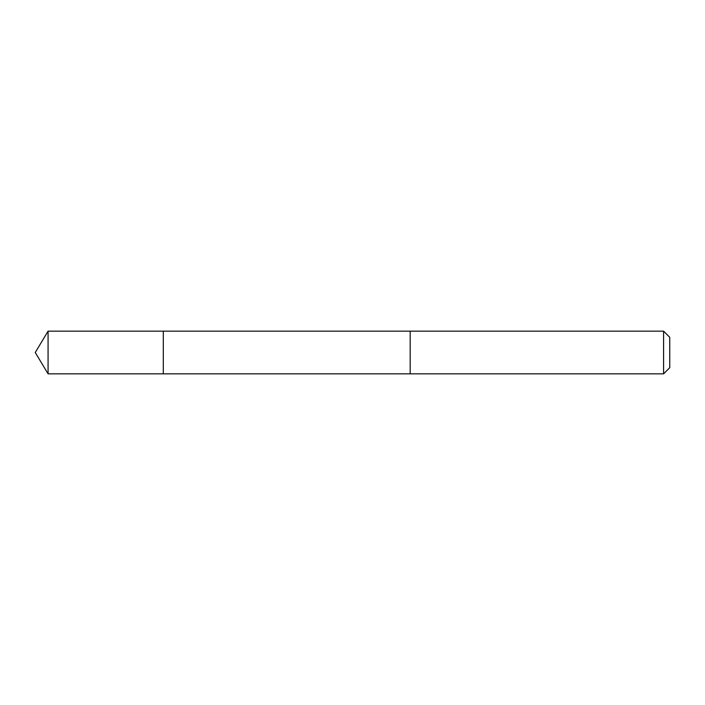 <?xml version="1.0" encoding="UTF-8"?>
<svg xmlns="http://www.w3.org/2000/svg" width="705" height="705" viewBox="0 0 705 705"><rect width="100%" height="100%" fill="white"/><g stroke="black" fill="none" stroke-linecap="round" stroke-linejoin="round"><path stroke-width="1.06" d="M163.304 373.835L163.304 331.165L48.072 331.156L48.072 373.844L163.304 373.835L163.304 331.165L410.178 331.165L410.178 373.835L48.072 373.844L35.25 352.5L48.072 373.844M410.178 370.292L410.178 373.844L663.59 373.844L663.59 331.156L410.178 331.156L410.178 370.292M663.59 331.156L669.75 337.316L669.75 367.684L663.59 373.844M35.25 352.5L48.072 331.156"/></g></svg>
